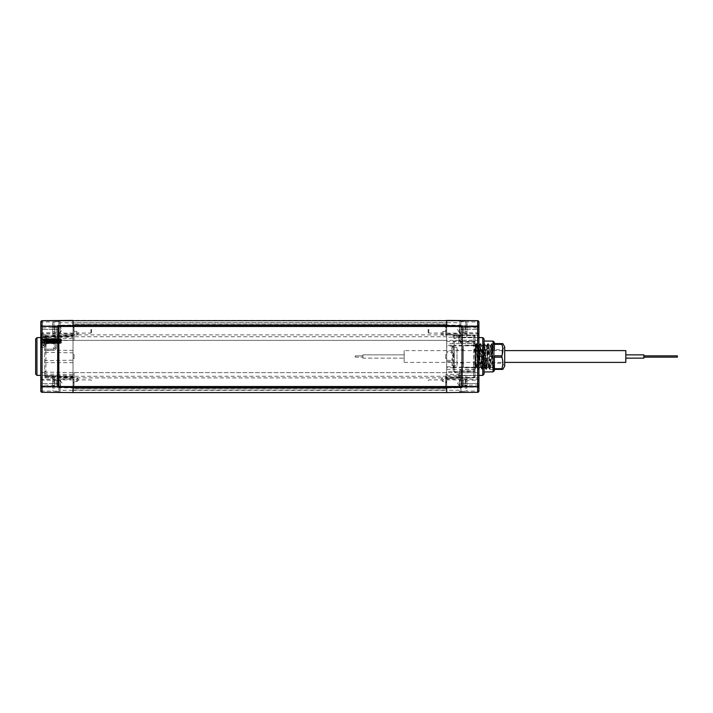 <?xml version="1.0" encoding="UTF-8"?>
<svg xmlns="http://www.w3.org/2000/svg" width="713" height="713" viewBox="0 0 713 713"><rect width="100%" height="100%" fill="white"/><g stroke="black" fill="none" stroke-linecap="round" stroke-linejoin="round"><path stroke-width="0.53" stroke-dasharray="3.56 2.67" d="M73.02 388.05L73.02 324.95M58.84 389.325L58.84 375.956L58.84 389.325A1.292 0.909 180 0 0 60.124 390.234L73.02 390.314L73.02 392.578L73.02 372.623L73.02 390.314L446.695 390.314L446.695 320.422L73.02 320.422L73.02 322.686L73.02 320.422M74.045 385.555L73.02 385.555L73.02 387.997L73.02 379.129L73.02 387.426L74.045 387.426L74.045 377.747L73.02 377.756L73.02 325.003L73.02 333.871L73.02 330.752L74.045 330.752L74.045 325.574L73.02 325.574L446.695 325.574L446.695 343.621L473.78 343.621L473.78 335.386L473.78 342.106L460.848 342.302L460.848 335.386L458.316 337.356L460.277 334.834L460.848 334.843L460.848 337.169L460.874 321.821L460.874 337.169L459.921 337.169L460.25 335.876A1.292 0.82 24.7 0 0 459.644 335.6L454.404 335.547L454.404 338.595L454.404 335.582A1.292 1.185 0 0 1 453.682 335.36L453.138 335.351L453.138 337.302L453.138 335.351L454.404 335.377L453.682 335.36M60.124 326.492L58.84 326.527L58.84 321.821A1.292 1.292 0 0 1 60.124 320.529L58.84 321.821A1.292 1.292 0 0 1 60.124 320.529L60.124 326.492L42.058 326.652A1.292 1.292 0 0 0 40.801 327.944L40.801 348.684L40.801 327.944A1.292 0.909 180 0 1 42.085 327.035L42.085 335.101L73.02 334.905L73.02 322.686L73.02 334.905L446.695 334.905L446.695 340.377L446.695 322.998L446.695 325.511L73.02 325.511M446.695 322.998L73.02 322.998L446.695 322.998M446.695 325.511L446.695 324.95M74.045 387.426L446.695 387.489L73.02 387.489M446.695 392.578L446.695 390.314L446.695 392.578L73.02 392.578M445.67 386.526L445.67 384.851L446.695 384.851L446.695 388.05M446.695 387.489L446.695 340.377L446.695 390.314L459.6 390.234L459.6 386.375L460.874 386.348L460.874 375.831L460.874 387.221L460.874 375.769L460.874 391.348L460.874 379.895L460.874 383.558L477.648 383.558L477.648 375.537L477.648 384.931L460.874 385.43M446.695 390.002L73.02 390.002L446.695 390.002M478.913 375.225L478.289 375.457L478.913 374.869L478.913 384.931L478.913 374.869L478.289 375.457L478.913 375.439M459.6 386.375L477.665 386.214A1.292 1.292 0 0 0 478.913 384.931A1.292 0.909 0 0 1 477.639 385.84L477.639 372.623L478.913 372.623L478.913 363.06C478.058 358.666 478.058 354.299 478.913 349.94L478.913 345.368M478.913 369.129L478.913 363.06M477.639 392.31L477.648 391.018L478.913 391.018L478.913 378.772L478.913 387.792L477.621 386.482L477.621 383.282L477.621 386.482L459.377 386.161L459.377 380.403L459.377 386.161L457.648 383.282L459.377 380.403L477.621 380.082L477.621 383.282L477.621 380.082L478.913 378.772M478.913 334.228L478.913 325.208L478.913 334.228L477.621 332.918L477.621 329.718L477.621 332.918L459.377 332.597L459.377 326.839L459.377 332.597L457.648 329.718L459.377 326.839L477.621 326.518L477.621 329.718L477.621 326.518L478.913 325.208M478.913 337.561L478.289 337.543L478.913 338.131L478.913 329.442L477.648 329.442L477.648 337.463L477.648 321.982L460.874 321.83L459.6 320.529A1.292 1.292 0 0 1 460.874 321.821A1.292 1.292 0 0 0 459.6 320.529L459.6 322.766L446.695 322.686L446.695 334.905L477.639 335.101L477.665 326.786L477.648 329.442L478.913 329.442L478.913 328.069L460.874 327.57M478.913 349.94L478.913 340.377L477.639 340.377L477.639 372.623L73.02 372.623L73.02 340.377L45.935 340.377L45.935 377.935L45.935 350.529L44.669 350.529L44.669 337.499A1.292 0.82 180 0 1 45.935 336.679L45.935 337.499L44.669 337.499L44.669 376.642L44.669 350.529A1.292 1.292 0 0 1 45.935 349.245L53.716 349.103L54.981 347.819L54.981 336.179A1.292 1.292 0 0 1 56.247 334.887A1.292 1.292 -91 0 0 54.981 336.179L53.716 337.106L45.935 337.499L45.962 343.613L45.962 338.461L45.962 341.037L53.716 341.037L53.671 335.823L53.716 336.322L45.935 336.679L45.935 340.867L45.935 336.857L45.935 340.377L44.669 340.377M478.913 337.775L478.289 337.543L478.913 338.131L478.913 328.069A1.292 1.292 0 0 0 477.665 326.786L459.6 326.625L459.6 322.766A1.292 0.909 0 0 1 460.874 323.675M484.065 374.067L484.065 338.933M484.065 341.037L484.065 371.963L484.065 341.037M501.89 355.805L494.376 355.805L494.376 343.613L494.376 369.708L494.376 343.292L494.376 369.387L494.376 355.805L494.376 357.195L501.89 357.195L501.89 355.805C503.128 351.972 503.128 348.14 501.89 344.308L501.89 343.613L502.825 343.613M494.376 370.582L494.376 342.418M494.376 369.708L493.601 368.933L493.922 365.038L493.36 369.209L491.524 343.791L489.599 369.209L487.665 343.791L485.731 369.209L483.797 343.791L481.863 369.209L480.714 367.4L478.984 367.453C478.334 368.033 477.692 344.753 477.05 345.547C476.516 344.94 475.981 361.188 475.446 365.983L473.361 365.983C473.895 361.188 474.43 344.94 474.974 345.547C475.607 344.753 476.257 368.033 476.908 367.453C477.55 368.104 478.191 344.842 478.842 345.547C479.484 344.851 480.125 368.104 480.767 367.453C481.418 368.033 482.068 344.762 482.701 345.547C483.245 344.94 483.779 361.197 484.314 365.983L484.635 367.453C485.277 368.131 485.927 344.869 486.569 345.547C487.211 344.825 487.852 368.06 488.503 367.453C489.136 368.238 489.795 344.834 490.437 345.547L488.655 345.547L490.589 367.453L492.122 367.453L492.122 347.748C492.416 343.069 492.701 345.983 492.986 356.5C493.307 368.835 493.619 371.687 493.922 365.038L492.701 368.042L492.122 366.58L492.701 368.042M490.589 367.453L492.407 345.306L491.524 343.791M489.492 369.209L488.441 367.4L486.721 367.453L486.4 365.983C485.865 361.197 485.321 344.94 484.787 345.547C484.145 344.762 483.503 368.033 482.853 367.453C482.211 368.104 481.56 344.851 480.918 345.547C480.277 344.842 479.635 368.104 478.984 367.453L477.897 369.209L476.061 343.782L474.403 367.551L475.446 365.983M487.558 343.791L486.507 345.6L484.849 345.6L483.797 343.782M485.624 369.209L484.573 367.4L482.915 367.4L481.863 369.209M483.699 343.782L482.648 345.6L480.981 345.6L479.831 343.782L477.995 369.209M476.061 343.782L477.113 345.6L478.78 345.6L479.831 343.782M477.897 369.209L476.845 367.4L463.45 367.453L463.45 345.547L463.45 367.453M475.963 343.782L474.911 345.6L463.45 345.547M491.426 343.791L490.437 345.547C490.999 344.887 491.56 362.712 492.122 366.58M488.655 345.547C488.004 344.869 487.362 368.131 486.721 367.453L485.731 369.209M473.361 365.983L474.403 367.551M481.756 369.209L479.929 343.782M463.45 364.254L463.45 348.746L463.45 364.254A1.292 1.292 180 0 0 462.14 362.962L457.006 363.06L457.006 349.94L457.006 363.06M463.45 348.746A1.292 1.292 0 0 1 462.14 350.038L457.006 349.94M457.006 365.519L457.006 347.481L457.006 365.519L454.404 365.564A1.292 1.292 180 0 0 453.138 366.856L453.138 352.908A1.292 0.882 0 0 1 451.873 353.791L451.855 351.295L446.695 351.384L446.695 343.621M453.138 346.144L454.404 347.436L454.404 365.564L454.404 347.436L457.006 347.481M453.673 356.5L453.138 342.195L453.138 370.805L453.673 356.5L452.942 356.5L451.873 353.791M453.138 366.856L453.138 360.092A1.292 0.882 -0 0 0 451.873 359.209L452.942 356.5M459.582 335.814L454.404 335.547A1.292 0.856 0 0 1 453.637 335.36M460.687 335.466L459.733 337.632A1.292 0.98 -141.6 0 0 458.619 336.572M475.045 337.632L475.045 344.432L475.045 336.679L475.045 337.632L459.671 337.855A1.292 0.989 -153.1 0 0 458.486 336.821L454.404 336.768A1.292 1.034 0 0 1 453.138 335.734M475.045 341.696L473.78 341.696L473.78 337.169L475.045 337.169L475.045 375.831L475.045 336.358L475.045 337.169L460.848 337.169L460.848 343.604L459.582 340.921A1.292 1.185 0 0 1 458.316 342.106L458.316 341.304A1.292 1.248 180 0 0 459.582 340.056L459.618 340.199A1.292 1.212 141.9 0 1 458.379 341.438L460.848 342.302L459.618 340.199L475.045 340.199M459.671 337.855L459.582 338.461A1.292 1.105 180 0 0 458.316 337.356L458.316 338.666L458.316 337.356A1.292 1.105 -0 0 1 459.582 338.461L459.921 337.169A1.292 0.793 45.3 0 0 458.994 336.224M459.582 370.662L460.848 369.396L460.848 378.157L459.582 374.539L459.582 370.662L459.671 375.145L460.848 377.614L460.848 375.368L459.733 375.368A1.292 0.98 141.6 0 1 458.619 376.428L460.687 377.534M460.25 335.876L460.848 334.843L473.78 335.065L473.78 337.169L473.78 335.065A1.292 1.292 0 0 1 475.045 336.358A1.292 1.292 0 0 0 473.78 335.065L445.67 334.593L446.695 334.593L446.695 337.169L473.78 337.169L473.78 375.831L473.78 369.575L460.848 369.396M460.562 334.941A1.292 0.731 91 0 0 460.277 334.834L446.695 334.593M460.874 334.673L460.874 324.201L460.874 334.673A1.034 1.034 180 0 0 459.823 333.648L446.695 333.871L446.695 325.574L445.67 325.574L445.67 333.871L445.67 329.843L446.695 330.226L446.695 335.235L445.67 335.235L446.695 335.235L445.67 335.235L445.67 326.474M445.67 335.092L445.67 331.393L446.695 331.385L442.8 331.411L442.8 335.208L442.8 331.411L441.543 332.659L441.543 333.951L442.8 335.208L446.695 335.101M446.695 326.474L446.695 386.526M446.695 320.422L446.695 322.686L60.124 322.766A1.292 0.909 180 0 0 58.84 323.675M446.695 358.434L446.695 354.566L446.695 358.434L445.67 358.434L445.67 354.566L445.67 358.434M446.695 367.632L446.695 352.668L451.873 352.57A1.292 1.274 0 0 0 453.138 351.295L451.855 351.295L451.855 347.338L453.138 347.338L454.404 345.208L454.404 346.063L454.404 340.903L454.404 372.097L454.404 366.937L454.404 367.792L446.695 367.632L446.695 387.997L446.695 379.129L446.695 382.248L445.67 382.248L445.67 387.426L446.695 387.426L446.695 385.555L445.67 385.555M446.695 384.851L446.695 378.407L445.67 378.407L445.67 374.539L445.67 377.774L446.695 377.837L446.695 374.539L446.695 378.407L473.78 377.935L473.78 375.831L473.78 377.935A1.292 1.292 0 0 0 475.045 376.642L475.045 375.831L475.045 376.642A1.292 1.292 0 0 1 473.78 377.935L460.277 378.166L458.619 376.428M446.695 337.169L446.695 378.407L445.67 378.407L445.67 380.983L446.695 380.983M445.67 327.445L446.695 327.445L446.695 333.871L445.67 333.871M446.695 330.226L446.695 330.752L445.67 330.752M446.695 352.668L446.695 351.384M445.67 382.248L445.67 383.157L445.67 381.607L446.695 381.615L442.8 381.589L442.8 377.792L442.8 381.589L441.543 380.341L441.543 379.049L441.543 380.341M459.582 374.539A1.292 1.105 0 0 1 458.316 375.644A1.292 1.105 180 0 0 459.582 374.539L459.671 375.145A1.292 0.989 153.1 0 1 458.486 376.179L446.695 376.348L446.695 377.765M441.543 333.951L441.543 332.659M441.543 379.049L442.8 377.792M446.695 375.831L459.921 375.831A1.292 0.793 -45.3 0 1 458.994 376.776M475.045 372.801L475.045 368.568L475.045 372.801L473.78 372.801L473.78 375.368L460.848 375.368L460.848 370.698L459.582 371.58M475.045 370.635A1.292 1.061 0 0 0 473.78 369.575L473.78 343.425L460.848 343.604L458.316 342.106M445.67 381.607L445.67 377.765M445.67 384.851L445.67 380.983M445.67 330.226L445.67 331.393M446.695 354.566L445.67 354.566M460.874 388.799L460.874 378.327L460.874 388.799A1.034 1.034 180 0 0 459.823 387.765L446.695 387.997M460.874 378.327A1.034 1.034 0 0 1 459.823 379.352L445.67 379.129M478.913 384.931L477.648 384.931L477.665 386.214L460.874 386.348L460.874 389.325A1.292 0.909 0 0 1 459.6 390.234L459.6 392.471L460.874 391.179L460.874 389.325M460.874 391.17L460.874 383.558L478.913 383.558L477.648 383.558L477.648 391.018L460.874 391.17A1.292 1.292 0 0 1 459.6 392.471A1.292 1.292 0 0 0 460.874 391.179M478.913 321.982L477.648 321.982L477.639 320.69M461.908 325.574L462.095 387.346M482.781 375.377L482.781 337.623M460.874 324.201A1.034 1.034 0 0 1 459.823 325.235L446.695 325.003M445.67 325.574L446.695 325.574M445.67 387.426L446.695 387.426M460.562 378.059A1.292 0.731 -91 0 1 460.277 378.166L446.695 378.407M460.25 377.124A1.292 0.82 -24.6 0 1 459.644 377.4L445.67 377.542M475.045 342.365A1.292 1.061 0 0 1 473.78 343.425L473.78 341.696L459.858 341.696A1.292 0.936 -55.3 0 1 458.869 342.819M453.299 346.714L452.167 346.099L454.404 345.208L446.695 345.368M451.855 347.338L452.167 346.099L446.695 346.242M446.695 361.616L453.138 361.705A1.292 1.274 -0 0 0 451.873 360.43L451.873 359.209M446.695 366.758L452.167 366.901L454.404 367.792L453.299 366.286L452.167 366.901L451.873 360.43L446.695 360.332M453.299 366.286L453.138 365.662L451.855 365.662M493.084 371.883L493.084 341.117M478.913 329.718L478.913 333.586L478.913 329.718M463.45 329.718L463.45 333.586L463.45 329.718C463.45 325.583 463.45 325.583 463.45 329.718C463.45 333.853 463.45 333.853 463.45 329.718M478.913 383.282L478.913 379.414L478.913 383.282M463.45 383.282L463.45 379.414L463.45 383.282C463.45 379.147 463.45 379.147 463.45 383.282C463.45 387.417 463.45 387.417 463.45 383.282M475.045 359.512L475.116 356.5C475.402 342.017 475.687 342.017 475.981 356.5L476.213 363.826L475.045 368.79L475.045 359.512L475.045 368.879L476.81 343.613L478.441 369.387L480.375 343.613L482.309 369.387L484.243 343.613L486.177 369.387L488.102 343.613L489.991 369.343L501.89 369.387L501.89 368.692L494.376 368.692L494.376 350.056M494.376 344.308L501.89 344.308M490.036 369.387L491.917 343.657L501.89 343.613M502.825 369.387L501.89 369.387M502.228 367.498L502.531 366.09M502.718 364.86L501.89 357.195M504.688 366.161L504.688 346.839M504.688 356.5L504.688 347.16L504.688 356.5M502.104 356.5L502.104 349.735L502.104 356.5M477.621 356.5L477.621 363.265L477.621 356.5M475.045 368.879L475.045 368.327L475.045 368.879M476.213 363.826L476.73 366.232L478.521 346.759L480.455 366.241L482.389 346.759L484.323 366.241L486.257 346.759L488.191 366.241L490.116 346.759L491.15 356.5L492.941 356.5L489.368 356.5L488.405 343.613L486.471 369.387L484.537 343.613L482.603 369.387L480.669 343.613L478.735 369.387L476.81 343.613M476.507 343.613L475.045 365.796M504.688 347.16L502.104 349.735L477.621 349.735L475.544 345.279L476.462 343.657M475.116 356.5C475.402 342.017 475.687 342.017 475.981 356.5M491.97 343.613L492.941 356.5M489.368 356.5L491.15 356.5M73.02 326.474L73.02 386.526M74.045 326.474L74.045 328.149L73.02 328.149L73.02 325.574L73.02 327.445L74.045 327.445M73.02 328.149L73.02 335.698L53.716 336.322M78.172 379.049L78.172 380.341L78.172 379.049L76.915 377.792L74.045 377.774L74.045 372.605L74.045 380.983L73.02 380.983L73.02 334.593L55.899 334.896L54.767 335.992A1.292 0.463 -124.8 0 0 54.063 335.68L45.899 336.206A1.292 1.292 0 0 0 44.669 337.499M73.02 380.983L73.02 387.426M74.045 382.774L73.02 382.774L73.02 382.248L74.045 382.248M73.02 382.774L73.02 377.756M446.695 372.623L73.02 372.623L73.02 352.81L45.935 352.365A1.292 1.23 180 0 1 44.669 351.135M478.913 336.01A1.292 0.909 0 0 0 477.639 335.101L477.639 340.377L73.02 340.377L73.02 352.81M74.045 331.393L76.915 331.411L76.915 335.208L76.915 331.411L78.172 332.659L78.172 333.951L76.915 335.208L74.045 335.226L74.045 330.752M73.02 358.434L73.02 354.566L73.02 358.434L74.045 358.434L74.045 354.566L74.045 358.434M73.02 354.566L74.045 354.566M74.045 333.488L74.045 335.226L74.045 333.488L73.02 333.497M74.045 328.149L74.045 340.395L74.045 335.253L73.02 335.244M74.045 380.983L74.045 386.526M58.84 323.943L58.84 334.941L58.84 323.943A1.292 1.292 -0 0 0 60.159 325.226L73.02 325.003M58.84 334.941A1.292 1.292 180 0 1 60.159 333.648L74.045 333.871M58.84 327.445L58.84 337.231L58.84 325.779L58.84 329.442L42.067 329.442L42.067 327.944L58.84 327.445L59.215 326.144L42.058 326.652L42.067 327.944L40.801 327.944M40.801 329.156L40.801 321.982L58.84 321.83L58.84 329.442L42.067 329.442L42.067 337.338L42.067 329.442L40.801 329.442L40.801 325.85L40.801 337.686M58.84 378.059L58.84 389.057L58.84 378.059A1.292 1.292 -0 0 0 60.159 379.352L74.045 379.129M40.801 376.99A1.292 0.909 180 0 0 42.085 377.899L42.058 386.348L60.124 386.508L42.085 385.965A1.292 0.909 0 0 1 40.801 385.056L40.801 337.561M40.801 375.439L40.801 387.792L40.801 383.844L40.801 387.792L42.112 386.482L42.112 380.082L42.112 386.482L60.338 386.161L60.338 383.282L60.338 386.161L62.067 383.282L60.338 380.403L60.338 383.282L60.338 380.403L42.112 380.082L40.801 378.772M40.801 326.215L40.801 329.718L42.067 329.442L42.085 320.69M40.801 348.122L40.801 333.951L40.801 348.122L41.452 347.445L41.452 334.629L45.962 334.86L45.962 347.213L45.962 334.86M40.801 385.056A1.292 1.292 0 0 0 42.058 386.348L42.067 385.056L40.801 385.056L40.801 375.305M40.801 329.718L40.801 333.586L40.801 325.85L56.265 325.85L56.265 333.586L56.265 325.85M42.112 329.718L42.112 332.918L42.112 329.718M60.338 329.718L60.338 332.597L60.338 329.718M36.942 337.623L36.942 375.377M40.801 383.844L40.801 374.378M40.801 391.018L58.84 391.17L60.124 392.471A1.292 1.292 0 0 1 58.84 391.179A1.292 1.292 0 0 0 60.124 392.471L60.124 386.508M42.085 392.31L42.067 375.662L42.067 383.558L40.801 383.558L42.067 383.558L42.067 385.056L58.84 385.555M57.815 387.426L57.815 325.574M35.65 338.933L35.65 374.067M40.801 333.951L41.452 334.629L41.452 347.445L45.962 347.213M54.981 347.819L56.247 347.819C56.095 349.361 55.258 350.217 53.716 350.395L53.716 349.103A1.292 1.292 0 0 0 54.981 347.819L54.981 336.179A1.292 1.292 0 0 1 56.247 334.887L56.247 337.463L54.981 337.463M54.981 341.037L54.981 343.613L54.981 341.037L53.716 341.037L53.716 349.103L45.935 349.245L45.935 341.037L44.669 341.037M54.241 336.741A1.292 0.463 -124.8 0 1 54.063 335.68L55.899 334.896A1.292 1.114 -91 0 0 54.803 336.179M73.02 334.593L56.247 334.887M74.045 325.574L73.02 325.574M45.935 349.245A1.292 1.292 0 0 0 44.669 350.529A1.292 1.292 0 0 1 45.935 349.245L45.935 350.529L53.716 350.395M74.045 335.698L73.02 335.698L73.02 340.395L73.02 336.679L45.935 336.991L73.02 336.179L45.935 336.973A1.292 0.856 0 0 0 44.669 337.846A1.292 0.856 0 0 1 45.935 336.973M78.172 333.951L78.172 332.659M76.915 377.792L76.915 381.589L76.915 377.792M78.172 380.341L76.915 381.589L74.045 381.607M74.045 379.512L73.02 379.503M44.669 375.234A1.292 0.909 180 0 0 45.935 376.143L73.02 376.321L73.02 372.605L73.02 377.302L74.045 377.302M73.02 378.407L45.935 377.935L74.045 378.407L73.02 378.407L73.02 377.302L45.935 376.865A1.292 0.758 180 0 1 44.669 376.108M44.669 376.642A1.292 1.292 -0 0 0 45.935 377.935A1.292 1.292 0 0 1 44.669 376.642A1.292 1.292 0 0 0 45.935 377.935M45.935 376.143L73.02 376.82L45.935 376.009A1.292 0.856 0 0 1 44.669 375.154A1.292 0.856 0 0 0 45.935 376.027M58.84 389.057A1.292 1.292 180 0 1 60.159 387.774L73.02 387.997M56.265 383.282L56.265 379.414L56.265 383.282C56.265 387.417 56.265 387.417 56.265 383.282C56.265 379.147 56.265 379.147 56.265 383.282M56.265 329.718C56.265 333.853 56.265 333.853 56.265 329.718C56.265 325.583 56.265 325.583 56.265 329.718M428.798 387.221L428.798 386.526M467.024 383.558L467.024 377.079L467.024 385.688L467.024 383.558L465.063 383.558L465.063 388.139L465.063 381.428L465.063 383.558L467.024 383.558M467.024 385.688L467.024 388.139L467.024 385.688L465.063 385.688L467.024 385.688M467.024 388.139L465.063 388.139M467.024 381.428L465.063 381.428L465.063 378.977L465.063 381.428L467.024 381.428M467.024 378.977L465.063 378.977M428.148 329.442L428.148 332.454L428.148 329.442M428.798 326.474L428.798 325.779M428.798 329.442L428.798 333.105L428.798 329.442M460.874 329.442L460.874 321.652L460.874 337.231L460.874 325.779L460.874 329.442L477.648 329.442L460.874 329.442M467.024 329.442L467.024 335.921L467.024 322.962L467.024 331.572L467.024 329.442L465.063 329.442L465.063 334.023L465.063 327.312L465.063 329.442L467.024 329.442M467.024 331.572L467.024 334.023L467.024 331.572L465.063 331.572L467.024 331.572M467.024 334.023L465.063 334.023M467.024 327.312L465.063 327.312L465.063 324.861L465.063 327.312L467.024 327.312M467.024 324.861L465.063 324.861M91.576 329.442L91.576 332.454L91.576 329.442M90.916 325.779L90.916 326.474M90.916 329.442L90.916 333.105L90.916 329.442M52.691 329.442L52.691 335.921L52.691 322.962L52.691 331.572L52.691 329.442L54.651 329.442L54.651 334.023L54.651 327.312L54.651 329.442L52.691 329.442M52.691 331.572L52.691 334.023L52.691 331.572L54.651 331.572L52.691 331.572M52.691 334.023L54.651 334.023M52.691 327.312L54.651 327.312L54.651 324.861L54.651 327.312L52.691 327.312M52.691 324.861L54.651 324.861M90.916 386.526L90.916 387.221M58.84 383.558L58.84 375.769L58.84 391.348L58.84 379.895L58.84 383.558L42.067 383.558L58.84 383.558M52.691 383.558L52.691 377.079L52.691 385.688L52.691 383.558L54.651 383.558L54.651 388.139L54.651 381.428L54.651 383.558L52.691 383.558M52.691 385.688L52.691 388.139L52.691 385.688L54.651 385.688L52.691 385.688M52.691 388.139L54.651 388.139M52.691 381.428L54.651 381.428L54.651 378.977L54.651 381.428L52.691 381.428M52.691 378.977L54.651 378.977M45.962 342.882L45.962 343.318A0.856 0.856 0 0 1 46.069 343.327L46.764 338.461L46.069 343.327L46.229 339.147L46.764 342.926L47.29 339.147L47.816 342.926L48.341 339.147L48.876 342.926L49.402 339.147L49.928 342.926L50.463 339.147L50.988 342.926L51.514 339.147L52.04 342.926L52.575 339.147L53.101 342.926L53.627 339.147L54.161 342.926L54.687 339.147L55.213 342.926L55.739 339.147L56.274 342.926L56.799 339.147L57.325 342.926L57.851 339.147L58.386 342.926L58.912 339.147L59.437 342.926L59.972 339.147L60.498 342.926L61.024 339.147L61.3 341.126L60.614 338.461L60.872 343.354L61.425 342.801L61.425 339.272L61.425 342.801M46.229 339.147L46.862 342.908L47.397 339.174L47.949 342.926L48.475 339.147L49.01 342.926L49.536 339.147L50.035 342.908L50.561 339.174L51.095 342.908L51.648 339.147L52.174 342.926L52.7 339.147L53.234 342.926L53.733 339.174L54.259 342.908L54.821 339.147L55.32 342.908L55.872 339.147L56.398 342.926L56.933 339.147L57.432 342.908L57.958 339.174L58.519 342.926L59.045 339.147L59.571 342.926L60.097 339.147L60.872 343.354L61.425 339.272M60.605 342.908L61.131 339.174L61.3 341.126M61.051 339.174L60.614 338.461L60.614 339.04M46.764 342.926L47.29 343.613L47.816 338.461L48.341 343.613L48.876 338.461L49.402 343.613L49.928 338.461L50.463 343.613L50.988 338.461L51.514 343.613L52.04 338.461L52.575 343.613L53.101 338.461L53.627 343.613L54.161 338.461L54.687 343.613L55.213 338.461L55.739 343.613L56.274 338.461L56.799 343.613L57.325 338.461L57.851 343.613L58.386 338.461L58.912 343.613L59.437 338.461L59.972 343.613L60.07 339.174M47.29 339.147L47.949 338.461L48.377 339.174M49.928 342.926L50.587 343.613L50.062 338.461L49.536 343.613L48.974 342.908M50.463 339.147L51.122 338.461L51.015 342.908M50.988 342.926L51.648 343.613L51.541 339.174M53.627 339.147L54.286 338.461L53.76 343.613L53.234 338.461L52.7 343.613L52.174 338.461L52.076 342.908M54.161 342.926L54.821 343.613L54.714 339.174M57.325 342.926L57.985 343.613L57.459 338.461L56.933 343.613L56.398 338.461L55.872 343.613L55.347 338.461L54.785 339.174M57.851 339.147L58.519 338.461L58.413 342.908M61.024 339.147L61.3 339.771M59.544 342.908L60.097 343.613L59.571 338.461L59.045 343.613L58.484 342.908M59.019 339.174L59.437 338.461L60.097 339.147M56.906 339.174L57.325 338.461L57.887 339.174M56.372 342.908L56.799 343.613L57.352 342.908M55.846 339.174L56.274 338.461L56.933 339.147M55.32 342.908L55.739 343.613L56.398 342.926M53.208 342.908L53.627 343.613L54.188 342.908M52.673 339.174L53.101 338.461L53.653 339.174M52.147 342.908L52.575 343.613L53.234 342.926M51.621 339.174L52.04 338.461L52.7 339.147M49.509 339.174L49.928 338.461L50.489 339.174M48.448 339.174L49.01 338.461L48.475 343.613L47.923 342.908M46.603 339.513L46.603 341.42L46.889 338.461L47.29 343.613L47.842 342.908M45.962 343.318L46.006 338.755A0.856 0.856 0 0 0 46.817 337.891A0.856 0.856 0 0 0 45.962 337.035L45.962 345.039L45.962 337.035M45.962 341.153L45.962 338.835M46.603 341.438L46.791 342.908M46.256 339.174L46.443 343.47A0.856 0.856 0 0 1 45.962 345.039M45.962 345.573L45.962 336.5L45.962 345.573A0.615 0.615 0 0 1 45.338 346.188L44.179 346.188A0.642 0.642 0 0 1 43.698 345.974L43.698 341.037L43.698 345.974A7.478 7.478 0 0 1 42.949 344.967L45.338 344.539M45.962 336.5A0.615 0.615 0 0 0 45.338 335.885L44.179 335.885A0.642 0.642 0 0 0 43.698 336.099L43.698 341.037L43.698 336.099A7.478 7.478 0 0 0 42.949 337.106L42.949 337.294A7.451 7.415 -90 0 0 42.236 338.987A7.353 6.773 -167.1 0 0 42.138 339.54A7.353 2.807 -174.6 0 0 42.236 339.78L42.949 339.843L42.236 339.78A7.353 2.807 -174.6 0 1 42.138 339.54A7.353 6.773 -167.1 0 1 42.236 338.987A7.451 7.415 -90 0 1 42.949 337.294L45.338 337.534M42.949 341.037L42.949 342.231L45.338 342.017L42.949 342.231L42.949 341.037M42.949 339.843L45.338 340.056L45.338 337.668L45.338 340.056L42.949 339.843M45.338 342.017L45.338 344.406L45.338 342.017L42.236 342.293A7.353 2.807 -5.4 0 0 42.138 342.534L45.338 342.32L42.138 342.534A7.353 6.773 -12.9 0 0 42.236 343.096L45.338 343.042L42.236 343.096A7.451 7.415 -90 0 0 42.949 344.78A7.451 7.415 -90 0 1 42.236 343.096A7.353 6.773 -12.9 0 1 42.138 342.534A7.353 2.807 -5.4 0 1 42.236 342.293L45.338 342.017M42.236 339.78L45.338 340.056L42.236 339.78M42.138 339.54L45.338 339.753L42.138 339.54M42.236 338.987L45.338 339.04L42.236 338.987M49.01 342.926L48.475 343.613L47.949 338.461L47.423 343.613L47.316 339.174M49.955 342.908L49.536 343.613L49.01 338.461L49.536 339.147M55.872 339.147L55.347 338.461L55.24 342.908M59.571 342.926L59.045 343.613L58.938 339.174M60.614 338.479L60.097 343.613L60.632 342.926M58.84 386.526L58.84 326.474L462.158 326.474L462.158 386.526L58.84 386.526M355.208 355.849L355.208 357.151L355.208 355.849L355.208 357.151L355.208 355.849L362.944 355.849L362.944 357.151L362.944 355.849L362.944 357.151L362.944 355.849L355.208 355.849M355.208 357.151L362.944 357.151L355.208 357.151M362.944 358.14L362.944 354.86L362.944 358.14L362.944 354.86L362.944 358.14L404.173 358.14L404.173 354.86L404.173 358.14L404.173 354.86L404.173 358.14L362.944 358.14M362.944 354.86L404.173 354.86L362.944 354.86M404.173 350.609L404.173 362.391L404.173 350.609L504.688 350.609M404.173 362.391L504.688 362.391M625.809 362.391L625.809 350.609M625.809 354.86L625.809 358.14L625.809 354.86L625.809 358.14L625.809 354.86L643.848 354.86L643.848 358.14L643.848 354.86L643.848 358.14L625.809 358.14M643.848 355.849L643.848 357.151L643.848 355.849L643.848 357.151L643.848 355.849L677.35 355.849L677.35 357.151L677.35 355.849L677.35 357.151L643.848 357.151M478.913 376.99A1.292 0.909 0 0 1 477.639 377.899L42.085 377.899L42.085 340.377L446.695 340.377M446.695 388.496L73.02 388.496M446.695 376.268L73.02 376.268M446.695 336.732L73.02 336.732M446.695 324.504L73.02 324.504M484.314 365.983L485.357 367.551L486.4 365.983M462.14 362.962L462.14 350.038L462.14 362.962M460.848 335.386L473.78 335.609A1.292 1.239 180 0 1 475.045 336.848M475.045 341.358L446.695 341.358M446.695 377.052L445.67 377.061M458.316 375.644L458.316 374.334L458.316 375.644M459.582 377.186L446.695 377.542M475.045 375.368L473.78 375.368L473.78 377.614L473.78 371.642L446.695 371.642M475.045 376.152A1.292 1.239 180 0 1 473.78 377.391L460.848 377.614M453.138 366.723A1.292 0.918 0 0 0 454.404 367.641L473.78 367.881L473.78 372.801L459.582 372.801M475.045 371.304L459.582 371.304M475.045 340.939A1.292 1.168 180 0 1 473.78 342.106L473.78 345.725L473.78 343.621L475.045 343.621M453.138 346.277A1.292 0.918 0 0 1 454.404 345.359L473.78 345.119A1.292 0.918 180 0 0 475.045 344.201M460.848 370.698L473.78 370.894A1.292 1.168 180 0 1 475.045 372.061M475.045 336.358A1.292 1.292 0 0 0 473.78 335.065A1.292 1.292 0 0 1 475.045 336.358M475.045 376.642A1.292 1.292 0 0 1 473.78 377.935M445.67 332.017L446.695 332.017M459.823 387.765L459.823 379.352L459.823 387.765M459.6 326.625L477.639 327.16A1.292 0.909 180 0 1 478.913 328.069M461.908 326.474L461.908 386.526M459.823 333.648L459.823 325.235L459.823 333.648M445.67 328.149L446.695 328.149M445.67 382.774L446.695 382.774M446.695 369.379L473.78 369.379L473.78 367.881A1.292 0.918 180 0 1 475.045 368.799L477.621 363.265L502.104 363.265L504.688 365.84M475.045 369.379L473.78 369.379L473.78 371.642L475.045 371.642M479.706 356.5L483.271 356.5M60.159 325.226L60.159 333.648L60.159 325.226M40.801 336.01A1.292 0.909 180 0 1 42.085 335.101L42.085 340.377L40.801 340.377M40.801 372.623L44.669 372.623M56.247 347.819L56.247 337.463L73.02 337.169M74.045 332.017L73.02 332.017M73.02 375.831L44.669 375.359M74.045 330.226L73.02 330.226M44.669 373.202A1.292 0.909 180 0 0 45.935 374.111L73.02 374.45M44.669 362.65L73.02 362.65M44.669 361.865A1.292 1.23 180 0 1 45.935 360.635L73.02 360.19M44.669 350.35L73.02 350.35M44.669 339.798A1.292 0.909 180 0 1 45.935 338.889L73.02 338.55M44.669 337.766A1.292 0.909 180 0 1 45.935 336.857M74.045 384.851L73.02 384.851M60.159 387.774L60.159 379.352L60.159 387.774M465.714 383.558L465.714 375.769L465.714 383.558M465.714 329.442L465.714 321.652L465.714 329.442M54.001 329.442L54.001 321.652L54.001 329.442M54.001 383.558L54.001 375.769L54.001 383.558M45.338 346.188L45.338 335.885L45.338 346.188M44.179 335.885L44.179 346.188L44.179 335.885M460.874 375.831L478.173 375.412M492.371 345.297L494.376 343.292M488.708 345.6L487.665 343.791M490.642 367.4L489.59 369.209M492.567 367.855L493.36 369.209M475.045 336.679L473.78 335.386L446.695 334.914M453.138 342.195L454.404 340.903L458.316 340.832L459.573 339.709M453.138 337.302L454.404 338.595L458.316 338.666L459.573 339.771M459.582 373.051L458.316 374.334L445.67 374.539M475.045 376.321L473.78 377.614L446.695 378.086M453.138 370.805L454.404 372.097L459.582 372.186M478.173 337.588L460.874 337.169M445.67 329.843L446.695 329.843M445.67 383.157L446.695 383.157M453.138 347.347L454.404 346.063L473.78 345.725L475.045 344.432M475.045 368.568L473.78 367.275L454.404 366.937L453.138 365.662M463.45 325.85L478.913 325.85M463.45 333.586L478.913 333.586M463.45 379.414L478.913 379.414M463.45 387.15L478.913 387.15M476.721 366.232L475.045 369.129M478.655 346.759L476.854 343.657M480.589 366.241L478.788 369.343M478.387 369.343L476.587 366.241M480.321 343.657L478.521 346.759M482.255 369.343L480.455 366.241M480.722 343.657L482.523 346.759M484.457 366.241L482.656 369.343M486.391 346.759L484.59 343.657M488.316 366.241L486.524 369.343M490.25 346.759L488.45 343.657M488.057 343.657L486.257 346.759M489.991 369.343L488.191 366.241M491.917 343.657L490.125 346.759M482.389 346.759L484.189 343.657M484.323 366.241L486.123 369.343M41.265 337.632L58.84 337.044M40.801 330.057L40.801 338.622M40.801 334.228L42.112 332.918L60.338 332.597L62.067 329.718L60.338 326.839L42.112 326.518L40.801 325.208M58.84 375.956L41.265 375.368M54.981 343.096L45.962 343.096M54.981 338.978L45.962 338.978M74.045 340.395L45.935 340.867L44.669 342.151M74.045 329.843L73.02 329.843M44.669 370.849L45.935 372.133L74.045 372.605M73.02 377.578L45.926 376.901L44.669 375.608M73.02 335.422L45.926 336.099L44.669 337.392M74.045 383.157L73.02 383.157M56.265 387.15L40.801 387.15M56.265 379.414L40.801 379.414M56.265 333.586L40.801 333.586M54.981 343.613L45.962 343.613M54.981 338.461L45.962 338.461M428.148 380.546L428.798 379.895L460.874 379.895M445.67 387.221L460.874 387.221M460.874 375.769L465.714 375.769L467.024 377.079M460.874 391.348L465.714 391.348L467.024 390.038M428.148 332.454L428.798 333.105L460.874 333.105M460.874 321.652L465.714 321.652L467.024 322.962M460.874 337.231L465.714 337.231L467.024 335.921M445.67 325.779L460.874 325.779M91.576 332.454L90.916 333.105L58.84 333.105M58.84 321.652L54.001 321.652L52.691 322.962M58.84 337.231L54.001 337.231L52.691 335.921M74.045 325.779L58.84 325.779M91.576 380.546L90.916 379.895L58.84 379.895M74.045 387.221L58.84 387.221M58.84 375.769L54.001 375.769L52.691 377.079M58.84 391.348L54.001 391.348L52.691 390.038M46.817 344.183L46.817 337.891L46.817 344.183"/><path stroke-width="1.07" d="M40.801 387.792L40.801 391.018A1.292 1.292 0 0 0 42.085 392.31L73.02 392.578L73.02 388.05L446.695 388.05L446.695 392.578L73.02 392.578L73.02 387.426L57.557 387.168L57.815 325.574L446.695 325.574L446.695 320.422L446.695 324.95L73.02 324.95L73.02 320.422L73.02 326.474M478.913 345.368L478.913 321.982A1.292 1.292 0 0 0 477.639 320.69L42.085 320.69A1.292 1.292 0 0 0 40.801 321.982A1.292 1.292 0 0 1 42.085 320.69L73.02 320.422M478.913 321.982A1.292 1.292 0 0 0 477.639 320.69A1.292 1.292 0 0 1 478.913 321.982L478.913 391.018A1.292 1.292 0 0 1 477.639 392.31L446.695 392.578L446.695 387.426L57.557 387.168M478.913 387.792L478.913 372.623M478.913 340.377L478.913 369.129M478.913 375.439L482.781 375.377L484.065 374.067L484.065 338.933L482.781 337.623L478.913 337.561M482.781 337.623L482.781 375.377M484.065 341.037L493.084 341.117L493.084 371.883L484.065 371.963M494.376 350.056L494.376 342.418L493.084 341.117M501.89 355.805L501.89 357.195C503.128 361.028 503.128 364.86 501.89 368.692L501.89 369.387L502.825 369.387L504.688 366.161L504.688 346.839L502.825 343.613L501.89 343.613L501.89 344.308C503.128 348.14 503.128 351.972 501.89 355.805L494.376 355.805L494.376 370.582L493.084 371.883M446.695 325.832L461.908 325.832L446.695 325.574L446.695 326.474M446.695 386.526L446.695 387.426L461.908 387.426L446.695 387.426M445.67 387.426L445.67 386.526M445.67 326.474L445.67 325.574M446.695 320.422L477.639 320.69L477.639 392.31A1.292 1.292 0 0 0 478.913 391.018A1.292 1.292 0 0 1 477.639 392.31L446.695 392.578M461.908 386.526L462.158 325.832L446.695 325.574M462.158 387.168L446.695 387.168M461.908 326.474L462.158 325.832M501.89 357.195L494.376 357.195L494.376 368.692L501.89 368.692L502.228 367.498M502.531 366.09L502.718 364.86M494.376 369.387L501.89 369.387M494.376 343.613L501.89 343.613M494.376 344.308L501.89 344.308M73.02 386.526L73.02 387.426M74.045 325.574L74.045 326.474M74.045 386.526L74.045 387.426M40.801 391.018A1.292 1.292 0 0 0 42.085 392.31A1.292 1.292 0 0 1 40.801 391.018L40.801 321.982A1.292 1.292 0 0 1 42.085 320.69L42.085 326.215L57.557 326.215M40.801 325.85L40.801 325.208L40.801 326.215L42.085 326.215L42.085 386.785L57.557 386.785M40.801 375.439L36.942 375.377L36.942 337.623L40.801 337.561M73.02 387.168L57.815 387.168L57.815 325.574L73.02 325.574M73.02 325.832L57.557 325.832M40.801 386.785L42.085 386.785L42.085 392.31L73.02 392.578M36.942 337.623L35.65 338.933L35.65 374.067L36.942 375.377M428.148 386.526L428.798 387.221L445.67 387.221M428.798 386.526L428.798 387.221M428.798 326.474L428.798 325.779L428.148 326.474M91.576 326.474L90.916 325.779L74.045 325.779M90.916 326.474L90.916 325.779M90.916 386.526L90.916 387.221L91.576 386.526M58.84 326.474L58.84 386.526L462.158 386.526L462.158 326.474L58.84 326.474M504.688 362.391L625.809 362.391L625.809 350.609L504.688 350.609M625.809 354.86L643.848 354.86L643.848 358.14L625.809 358.14M643.848 357.151L677.35 357.151L677.35 355.849L643.848 355.849M478.913 326.215L462.158 326.215M478.913 386.785L462.158 386.785M428.798 325.779L445.67 325.779M90.916 387.221L74.045 387.221"/></g></svg>
